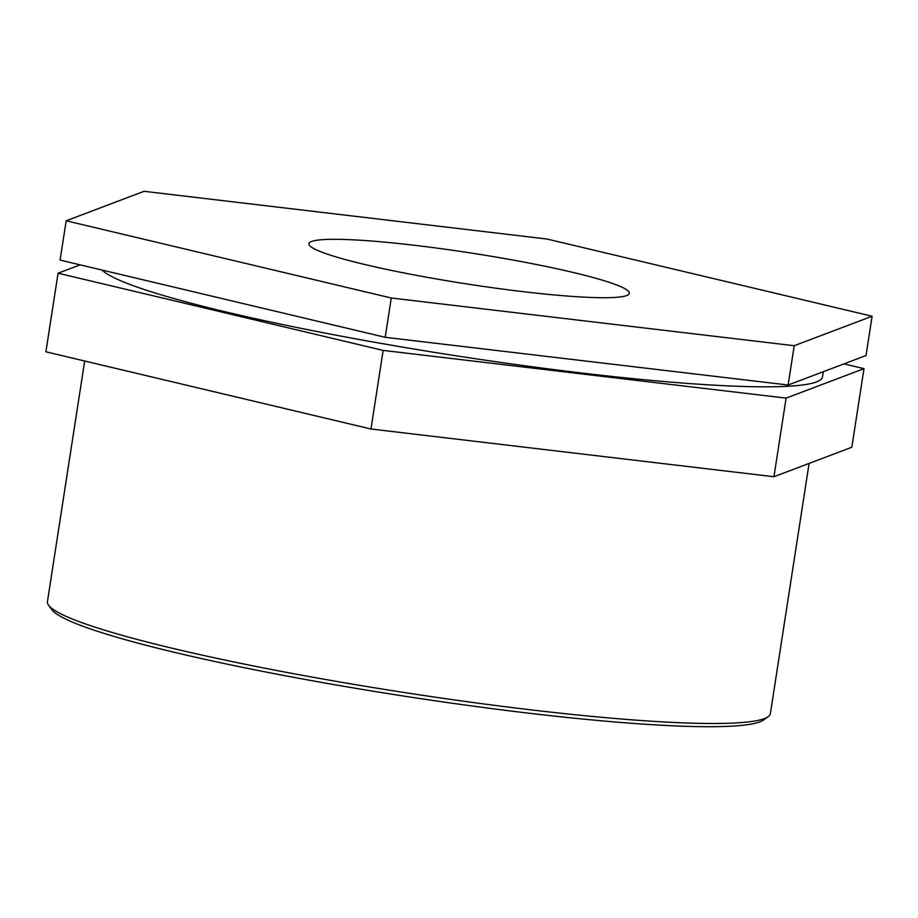 <?xml version="1.0" encoding="UTF-8"?>
<svg xmlns="http://www.w3.org/2000/svg" width="918" height="918" viewBox="0 0 918 918"><rect width="100%" height="100%" fill="white"/><g stroke="black" fill="none" stroke-linecap="round" stroke-linejoin="round"><path stroke-width="1.38" d="M66.176 220.79L144.057 191.311L547.025 239.036L872.1 316.24L794.219 345.719L391.263 297.994L66.176 220.79L60.095 260.092L385.181 337.296L391.263 297.994M385.181 337.296L788.137 385.021L794.219 345.719M788.137 385.021L866.018 355.541L872.1 316.24M370.975 429.004L773.943 476.729L786.106 398.125L383.15 350.401L370.975 429.004L45.9 351.801L58.063 273.197L80.118 264.854M843.963 363.895L863.987 368.646L786.106 398.125M773.943 476.729L851.824 447.25L863.987 368.646M383.15 350.401L58.063 273.197M809.102 463.418L770.374 713.561A365.777 35.205 -171.2 0 1 768.159 716.671A365.777 35.205 -171.2 0 1 764.373 718.599A365.777 35.205 -171.2 0 1 390.609 690.382A365.777 35.205 -171.2 0 1 48.608 605.272A365.777 35.205 -171.2 0 1 47.438 601.646L84.685 361.015M48.608 605.272L51.936 609.781A361.784 34.827 8.8 0 0 390.207 693.951A361.784 34.827 8.8 0 0 759.875 721.869A361.784 34.827 8.8 0 0 763.627 719.953L768.159 716.671M823.297 371.721L822.494 376.885A365.777 35.205 -171.2 0 1 816.492 381.922A365.777 35.205 -171.2 0 1 449.177 354.715A365.777 35.205 -171.2 0 1 102.013 270.053M626.684 295.55A162.119 15.606 -171.2 0 1 453.297 281.803A162.119 15.606 -171.2 0 1 308.93 243.718A162.119 15.606 -171.2 0 1 471.531 253.093A162.119 15.606 -171.2 0 1 629.346 293.324A162.119 15.606 -171.2 0 1 626.684 295.55"/></g></svg>
